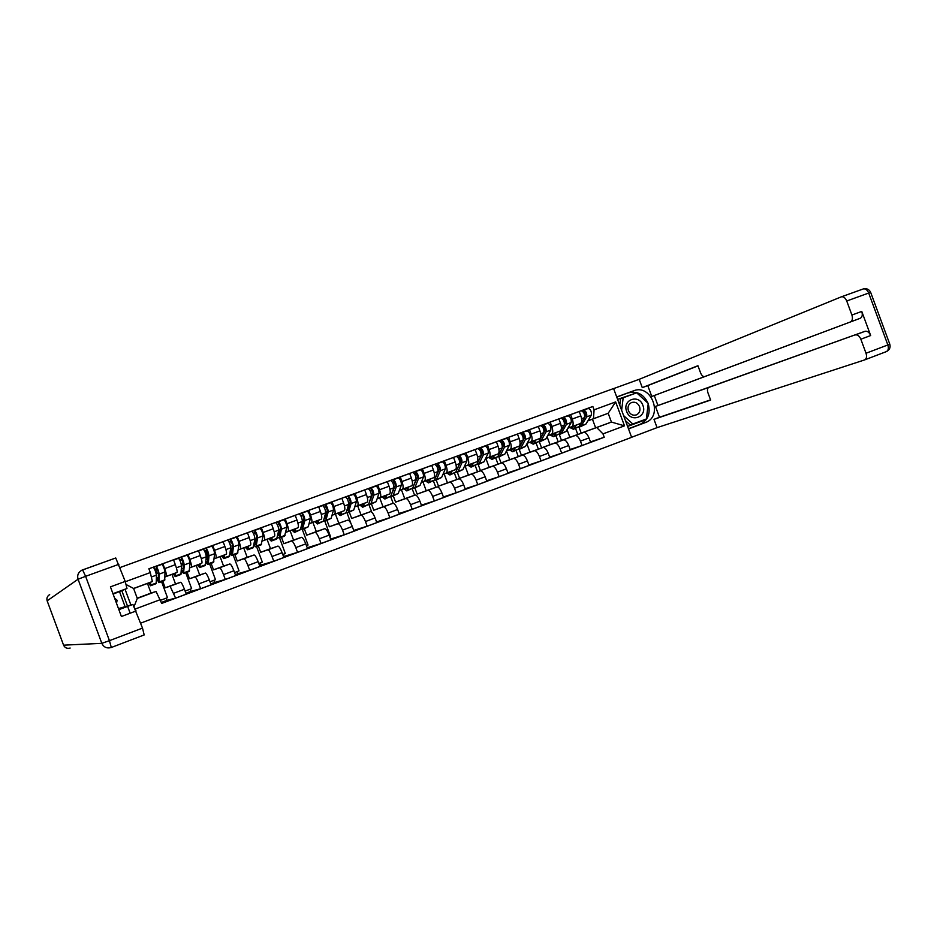 <?xml version="1.0" encoding="UTF-8"?>
<svg xmlns="http://www.w3.org/2000/svg" width="937" height="937" viewBox="0 0 937 937"><rect width="100%" height="100%" fill="white"/><g stroke="black" fill="none" stroke-linecap="round" stroke-linejoin="round"><path stroke-width="1.41" d="M140.667 623.14L631.632 437.333L613.594 388.55L120.077 567.529M162.745 581.221L165.193 587.815L170.077 586.211L175.617 598.111L186.24 594.128L184.437 589.256C182.738 584.887 181.485 582.568 180.654 582.275L175.512 583.974L171.963 574.381L176.988 572.448C177.468 571.757 176.917 569.181 175.336 564.695L173.532 559.834L162.886 563.723L164.689 568.607C166.282 573.093 166.856 575.681 166.399 576.36L164.959 576.911M160.11 565.011L162.886 563.723M160.555 600.277L167.489 597.677L161.562 581.666M166.165 598.181L166.962 600.348L175.617 598.111M187.072 572.226L189.497 578.773L194.978 576.946C195.856 577.215 197.145 579.523 198.831 583.88L200.623 588.729L211.106 584.782L209.314 579.956C207.627 575.611 206.327 573.315 205.426 573.057L199.698 574.978L196.173 565.444L201.783 563.289C202.345 562.575 201.842 559.998 200.284 555.547L198.492 550.71L187.974 554.552L189.766 559.401C191.335 563.863 191.862 566.452 191.335 567.154L189.719 567.775M184.847 555.969L187.974 554.552M185.104 591.083L191.64 588.635L185.737 572.718M183.301 566.124L182.504 563.98M190.129 589.197L190.937 591.352L200.623 588.729M211.106 563.336L213.519 569.837L219.574 567.799C220.523 568.033 221.846 570.317 223.533 574.639L225.313 579.453L235.667 575.564L233.887 570.762C232.2 566.452 230.877 564.191 229.893 563.957L223.592 566.1L220.078 556.625L226.274 554.259C226.906 553.521 226.449 550.933 224.903 546.505L223.123 541.703L212.746 545.498L214.526 550.312C216.084 554.751 216.552 557.339 215.955 558.065L214.163 558.745M209.267 547.032L212.746 545.498M209.982 581.76L215.487 579.698L209.619 563.875M207.745 558.803L206.409 555.196M213.823 580.331L214.62 582.474L225.313 579.453M234.847 554.552L237.237 561.017L243.866 558.768C244.885 558.967 246.244 561.216 247.918 565.515L249.699 570.293L259.924 566.463L258.155 561.685C256.469 557.41 255.11 555.172 254.056 554.973L247.192 557.316L243.702 547.899L250.46 545.322C251.163 544.561 250.753 541.984 249.23 537.58L247.462 532.802L237.202 536.561L238.982 541.34C240.516 545.756 240.938 548.332 240.259 549.094L238.326 549.832M233.395 538.213L237.202 536.561M234.555 572.566L239.04 570.879L233.219 555.149M231.474 550.429L230.713 548.368M237.225 571.558L238.01 573.69L249.699 570.293M258.296 545.873L260.673 552.303L267.865 549.843C268.954 550.019 270.336 552.233 272.011 556.496L273.78 561.251L283.876 557.468L282.119 552.725C280.444 548.473 279.039 546.259 277.926 546.095L270.512 548.649L267.045 539.29L274.342 536.514C275.127 535.73 274.764 533.141 273.253 528.761L271.496 524.017L261.364 527.718L263.121 532.485C264.644 536.866 265.03 539.454 264.281 540.227L262.173 541.024M257.218 529.499L261.364 527.718M258.811 563.477L262.325 562.153L256.539 546.517M254.805 541.832L254.571 541.199M260.345 562.903L261.13 565.011L273.78 561.251M268.767 549.504L269.329 551.038M281.463 537.299L283.829 543.694L291.559 541.024C292.719 541.176 294.136 543.366 295.811 547.595L297.556 552.326L307.535 548.578L305.79 543.87C304.115 539.642 302.686 537.463 301.503 537.323L293.55 540.075L290.107 530.775L297.943 527.8C298.798 526.992 298.47 524.415 296.97 520.058L295.225 515.338L285.223 519.004L286.98 523.724C288.479 528.093 288.819 530.67 287.999 531.466L285.738 532.333M280.76 520.89L285.223 519.004M282.775 554.493L285.328 553.544L279.577 538.002M283.208 554.341L283.981 556.437L297.556 552.326M304.361 528.831L306.715 535.179L314.973 532.321C316.191 532.439 317.643 534.605 319.318 538.81L321.051 543.507L330.902 539.806L329.168 535.121C327.493 530.928 326.041 528.773 324.788 528.667L316.319 531.607L312.899 522.366L321.25 519.192C322.164 518.36 321.895 515.783 320.407 511.45L318.674 506.765L308.788 510.384L310.534 515.081C312.021 519.426 312.314 522.003 311.424 522.823L309.023 523.736M304.021 512.387L308.788 510.384M306.446 545.627L308.062 545.029L302.346 529.569L304.923 520.515C304.642 517.06 303.635 514.612 301.901 513.16L307.254 511.204C309.034 512.633 310.053 515.081 310.323 518.524L308.261 526.793L302.464 529.534M307.231 547.758L321.051 543.507M326.99 520.457L329.332 526.77L338.105 523.713C339.381 523.806 340.857 525.95 342.532 530.119L344.254 534.793L353.987 531.138L352.265 526.477C350.602 522.319 349.114 520.187 347.803 520.105L338.819 523.244L335.411 514.05L344.277 510.7C345.261 509.845 345.027 507.268 343.563 502.958L341.841 498.297L332.073 501.869L333.806 506.542C335.27 510.852 335.528 513.441 334.568 514.284L332.026 515.245M326.99 503.989L332.073 501.869M329.824 536.878L330.527 536.608L324.764 521.054M330.62 539.056L344.254 534.793M349.349 512.176L351.68 518.454L360.944 515.221C362.291 515.291 363.802 517.4 365.465 521.546L367.187 526.184L376.803 522.577L375.081 517.938C373.418 513.804 371.907 511.707 370.537 511.649L361.05 514.975L357.665 505.828L367.035 502.302C368.077 501.424 367.878 498.847 366.437 494.56L364.727 489.934L355.076 493.459L356.798 498.097C358.239 502.396 358.461 504.973 357.442 505.839L354.748 506.858M349.7 495.685L355.076 493.459M350.965 523.514L346.854 512.422M353.729 530.436L367.187 526.184M371.45 504.001L373.758 510.243L383.526 506.823C384.931 506.858 386.466 508.943 388.129 513.066L389.827 517.681L399.338 514.108L397.628 509.505C395.964 505.406 394.418 503.333 392.99 503.298L383.022 506.8L379.661 497.711L389.511 493.998C390.624 493.108 390.46 490.531 389.031 486.268L387.332 481.665L377.798 485.155L379.508 489.77C380.937 494.033 381.113 496.61 380.035 497.5L377.201 498.566M372.13 487.474L377.798 485.155M371.743 512.152L368.721 503.989M376.557 521.921L389.827 517.681M393.294 495.919L395.59 502.127L405.826 498.519C407.29 498.543 408.86 500.592 410.511 504.692L412.21 509.283L421.603 505.757L419.905 501.178C418.253 497.09 416.672 495.052 415.185 495.041L404.749 498.718L401.411 489.688L411.718 485.799C412.889 484.886 412.772 482.309 411.366 478.081L409.668 473.501L400.251 476.945L401.95 481.536C403.367 485.776 403.507 488.353 402.36 489.255L399.396 490.379M394.301 479.369L400.251 476.945M393.153 503.274L390.647 496.493M399.103 513.499L412.21 509.283M414.88 487.931L417.164 494.104L427.869 490.32C429.392 490.32 430.985 492.347 432.636 496.411L434.323 500.979L443.599 497.488L441.913 492.944C440.261 488.891 438.668 486.865 437.122 486.889L426.218 490.742L422.903 481.759L433.679 477.694C434.909 476.769 434.827 474.192 433.421 469.976L431.746 465.431L422.435 468.828L424.121 473.396C425.527 477.612 425.621 480.189 424.414 481.114L421.322 482.286M416.204 471.358L422.435 468.828M414.599 495.251L412.233 488.833M421.381 505.172L434.323 500.979M436.232 480.037L438.493 486.174L449.655 482.227C451.236 482.192 452.852 484.195 454.504 488.236L456.178 492.768L465.338 489.325L463.674 484.804C462.023 480.775 460.395 478.784 458.79 478.819L447.453 482.848L444.138 473.911L455.37 469.695C456.659 468.746 456.612 466.169 455.23 461.976L453.555 457.455L444.361 460.817L446.035 465.349C447.417 469.554 447.488 472.131 446.223 473.068L443.002 474.286M437.86 463.44L444.361 460.817M435.81 487.345L433.48 481.056M443.4 496.95L456.178 492.768M457.326 472.225L459.587 478.327L471.182 474.216C472.81 474.157 474.45 476.137 476.101 480.154L477.776 484.663L486.83 481.255L485.167 476.769C483.515 472.763 481.876 470.796 480.212 470.854L468.43 475.036L465.15 466.157L476.804 461.777C478.151 460.805 478.139 458.24 476.781 454.07L475.118 449.573L466.029 452.899L467.692 457.408C469.062 461.578 469.086 464.155 467.762 465.115L464.424 466.368M459.271 455.616L466.029 452.899M456.787 479.533L454.468 473.29M465.15 488.809L477.776 484.663M478.186 464.506L480.423 470.573L492.464 466.298C494.15 466.228 495.814 468.184 497.453 472.166L499.116 476.652L508.065 473.29L506.413 468.816C504.774 464.834 503.099 462.89 501.389 462.983L489.173 467.329L485.916 458.498L498.004 453.953C499.398 452.969 499.421 450.404 498.074 446.258L496.423 441.784L487.439 445.063L489.091 449.549C490.449 453.707 490.438 456.272 489.067 457.256L485.589 458.556M480.423 447.874L487.439 445.063M477.519 471.815L475.223 465.607M486.654 480.775L499.116 476.652M498.789 456.834L501.037 462.913L513.499 458.474C515.233 458.38 516.919 460.313 518.559 464.272L520.211 468.723L529.065 465.408L527.414 460.957C525.774 457.01 524.076 455.089 522.319 455.195L509.693 459.692L506.46 450.955M501.377 440.214L508.604 437.333L510.243 441.784C511.59 445.918 511.543 448.483 510.115 449.479L506.519 450.826M498.027 464.178L495.743 458.017M507.901 472.822L520.211 468.723M506.495 450.896L518.946 446.223C520.398 445.216 520.457 442.651 519.121 438.528L517.482 434.089L508.604 437.333M519.157 449.21L521.417 455.335L534.289 450.744C536.069 450.627 537.779 452.536 539.419 456.471L541.059 460.899L549.808 457.607L548.18 453.192C546.54 449.268 544.819 447.371 543.003 447.499L529.979 452.149L526.887 443.81M522.05 432.66L529.522 429.685L531.15 434.112C532.485 438.223 532.403 440.788 530.928 441.807L527.215 443.189M518.302 456.624L516.041 450.51M528.901 464.963L541.059 460.899M527.18 443.26L539.653 438.575C541.164 437.556 541.258 434.991 539.935 430.891L538.295 426.476L529.522 429.685M539.29 441.655L541.574 447.839L554.833 443.096C556.672 442.955 558.405 444.841 560.045 448.753L561.673 453.157L570.317 449.912L568.7 445.52C567.061 441.62 565.316 439.746 563.465 439.886L550.031 444.688L547.079 436.701M542.488 425.175L550.195 422.118L551.823 426.522C553.146 430.622 553.029 433.175 551.495 434.206L547.677 435.646M538.353 449.163L536.105 443.084M549.656 457.197L561.673 453.157M547.641 435.705L560.127 431.02C561.685 429.989 561.813 427.424 560.502 423.337L558.874 418.944L550.195 422.118M559.19 434.159L561.497 440.425L575.154 435.541C577.04 435.377 578.797 437.239 580.436 441.128L582.053 445.508L590.603 442.299L588.986 437.93C587.358 434.054 585.59 432.203 583.681 432.367L569.872 437.31L567.037 429.661M562.704 417.785L570.645 414.646L572.261 419.026C573.561 423.102 573.421 425.656 571.828 426.698L567.904 428.174M558.183 441.784L555.946 435.74M570.176 449.514L582.053 445.508M567.869 428.232L580.366 423.547C581.982 422.505 582.135 419.94 580.835 415.876L579.218 411.507L570.645 414.646M561.497 440.425L569.872 437.31M541.574 447.839L550.031 444.688M521.417 455.335L529.979 452.149M501.037 462.913L509.693 459.692M480.423 470.573L489.173 467.329M459.587 478.327L468.43 475.036M438.493 486.174L447.453 482.848M417.164 494.104L426.218 490.742M395.59 502.127L404.749 498.718M373.758 510.243L383.022 506.8M351.68 518.454L361.05 514.975M329.332 526.77L338.819 523.244M306.715 535.179L316.319 531.607M283.829 543.694L293.55 540.075M260.673 552.303L270.512 548.649M237.237 561.017L247.192 557.316M213.519 569.837L223.592 566.1M189.497 578.773L199.698 574.978M165.193 587.815L175.512 583.974M465.15 466.157L464.389 466.439M444.138 473.911L442.967 474.345M422.903 481.759L421.299 482.344M401.411 489.688L399.373 490.438M379.661 497.711L377.178 498.636M357.665 505.828L354.725 506.917M335.411 514.05L332.003 515.303M312.899 522.366L309.011 523.795M290.107 530.775L285.726 532.392M267.045 539.29L262.161 541.082M243.702 547.899L238.314 549.89M220.078 556.625L214.163 558.803M196.173 565.444L189.707 567.834M171.963 574.381L164.959 576.969M137.294 598.427L156.034 591.458L151.033 593.074L147.46 583.435L152.368 581.526L133.593 588.459L137.294 598.427L134.178 606.286M137.212 598.216L151.033 593.074M147.46 583.435L133.628 588.541M130.887 604.997L125.054 589.279M125.324 581.725L150.295 572.566L152.368 581.526M578.925 426.921L581.209 433.093L611.428 422.072L608.183 413.276L593.472 418.71L594.093 409.832L592.84 406.471L148.889 568.782L150.295 572.566M594.093 409.832L615.644 401.926L624.487 425.843L602.983 433.89L596.74 427.53L611.428 422.072L624.487 425.843M156.034 591.458L161.714 603.416L604.224 437.251L602.983 433.89M160.309 599.633L135.373 608.968M130.161 613.22L127.631 606.391M127.479 605.993L121.787 590.615M595.604 427.74L592.43 419.167L608.183 413.276L615.644 401.926M581.209 433.093L596.74 427.53M593.472 418.71L587.897 420.795M592.43 419.167L587.862 420.865M582.697 410.476L592.84 406.471M590.462 441.913L604.224 437.251M261.13 565.011L259.596 565.597M238.01 573.69L235.339 574.697M214.62 582.474L210.778 583.903M190.937 591.352L185.913 593.238M166.962 600.348L161.363 602.456M577.789 434.475L575.576 428.478M126.308 584.641L133.593 588.459M158.4 572.8L156.198 573.655L158.4 572.835M156.467 578.188L158.388 580.038L158.4 572.202L156.174 566.452L161.984 564.32C163.343 565.995 164.35 568.548 165.029 571.98L164.654 580.518L158.997 582.615M156.467 578.082L158.388 577.368M156.467 578.328L158.939 582.638L159.22 574.112C158.517 570.68 157.51 568.127 156.198 566.44L161.996 564.32M157.229 568.829L154.839 569.766M154.664 569.356L156.947 568.525M149.908 582.474L149.744 583.716L148.924 582.861M150.552 585.742L156.233 583.634L156.467 575.131C155.765 571.699 154.757 569.134 153.445 567.447L156.174 566.452M148.514 583.013L150.494 585.754L150.693 582.182M157.006 573.315L155.577 569.438M181.321 564.425L183.347 563.629L181.93 559.787L179.963 560.502M181.38 569.79L182.832 571.488L183.078 570.914L183.441 562.996L181.216 557.292L186.978 555.184C188.384 556.812 189.391 559.354 190 562.786L189.227 571.429L183.652 573.491M181.427 568.876L183.207 568.22M181.345 570.645L183.582 573.514L184.261 564.906C183.64 561.462 182.633 558.92 181.239 557.281L178.498 558.288C179.916 559.916 180.923 562.458 181.555 565.901L180.911 574.498L175.313 576.571M179.799 560.15L181.977 559.354M174.739 573.315L174.493 574.568L173.614 573.749M173.158 573.924L175.242 576.606L175.629 572.975M183.347 563.629L181.251 564.133M207.358 554.809L206.117 555.266L207.358 554.809L205.941 550.991L204.781 551.413M205.941 561.298L207.182 562.493L207.475 561.907L208.178 553.919L205.953 548.25L211.645 546.166C213.121 547.758 214.128 550.277 214.667 553.72L213.495 562.446L208.002 564.484M206.07 559.799L207.709 559.19M205.859 562.2L207.92 564.507L208.283 563.769L208.998 555.805C208.447 552.361 207.44 549.843 205.976 548.239L211.645 546.166M205.941 550.991L206.995 550.534M204.617 551.061L206.714 550.288M199.265 564.261L198.949 565.538L198 564.742M199.757 567.529L205.285 565.479L206.327 556.789C205.765 553.345 204.758 550.827 203.294 549.223L205.953 548.25M197.496 564.941L199.686 567.553L200.26 563.887M203.27 549.223L198.574 550.944L203.294 549.223M125.089 606.684L119.479 591.552M113.119 594.14L126.987 588.495L112.944 593.671M82.597 569.895L115.743 557.972L125.218 581.432L126.987 588.495M118.472 608.593L132.89 604.424L118.87 609.659L132.902 604.424L142.506 628.095L144.181 634.935L111.304 647.49L109.442 640.662L142.506 628.095M125.218 581.432L110.425 586.855L121.4 616.499L136.158 610.971M616.71 396.972L633.611 390.799C651.402 383.456 663.689 416.379 645.452 422.54L628.516 428.9M631.608 437.274L657.06 427.635L653.991 419.331L710.633 400.064L707.974 392.896C707.095 390.061 707.353 388.246 708.735 387.438L865.144 331.265C867.404 330.902 869.243 332.33 870.672 335.54L861.759 311.424C862.778 314.855 862.274 317.139 860.236 318.275L654.272 395.531L657.961 405.51L655.467 406.435L659.472 417.27L653.991 419.331M654.272 395.531L651.777 396.456L647.783 385.622L642.278 387.637L639.198 379.321L841.438 296.795C843.616 296.49 845.373 297.896 846.732 301L851.909 315.031L861.759 311.424M613.618 388.597L639.198 379.321M657.06 427.635L864.488 359.96C866.538 358.918 867.041 356.681 866.022 353.249L860.845 339.217C859.428 335.996 857.589 334.568 855.34 334.919L855.247 334.954M860.236 318.275L704.636 376.592C703.066 376.779 701.719 375.55 700.583 372.891L697.936 365.723L642.278 387.637M850.421 321.895C852.436 320.759 852.939 318.475 851.909 315.031M655.467 406.435L708.735 387.438M657.961 405.51L865.038 331.3M704.718 376.557L651.777 396.456M697.995 365.863L647.783 385.622M659.472 417.27L710.562 399.876M616.757 397.112L633.611 390.799M628.446 428.724L640.041 424.367C648.017 420.268 650.735 413.381 648.205 403.706M648.029 403.226C643.625 394.184 637.055 390.741 628.294 392.896M646.05 419.565L627.591 426.429L646.108 419.085M636.434 392.919L617.588 399.361M634.384 393.669L617.612 399.396M634.068 393.376L636.082 392.591M114.642 598.228L117.102 600.23L116.528 603.346M626.654 411.425C630.624 423.301 647.631 416.918 642.899 405.405C638.999 393.575 621.934 399.818 626.654 411.425M628.434 410.757C630.203 414.459 632.862 415.841 636.399 414.892C639.549 413.229 640.603 410.476 639.549 406.646C637.757 402.91 635.087 401.54 631.526 402.535C628.411 404.21 627.38 406.951 628.434 410.757M621.629 410.289L623.175 397.78L636.692 392.826L648.24 403.425L646.366 418.991L630.203 424.965L625.459 420.643M619.744 405.182L620.54 398.799L623.175 397.78M632.885 424.051L623.573 415.548M230.162 552.783L231.228 553.603L231.556 553.006L232.599 544.947L230.373 539.314L235.995 537.264C237.553 538.81 238.56 541.317 239.029 544.76L237.471 553.58L232.048 555.582M230.408 550.827L231.907 550.265M230.033 553.744L231.966 555.618L232.388 554.856L233.43 546.81C232.95 543.366 231.943 540.872 230.408 539.302L235.995 537.264M231.076 546.095L229.296 542.429M229.67 542.289L231.416 541.551M229.132 542.078L231.123 541.352M223.486 555.325L223.088 556.613L222.092 555.852M223.908 558.593L229.354 556.578L230.783 547.782C230.291 544.35 229.284 541.844 227.761 540.274L230.373 539.314M221.542 556.063L223.826 558.628L224.575 554.903M254.056 544.268L254.981 544.83L255.356 544.221L256.715 536.081L254.501 530.494L260.053 528.456C261.681 529.979 262.688 532.462 263.086 535.905L261.154 544.819L255.801 546.798M254.442 541.961L255.824 541.457M253.892 545.287L255.719 546.821L256.188 546.048L257.558 537.932C257.148 534.488 256.129 532.005 254.524 530.483L260.053 528.456M253.494 533.54L255.532 532.684M253.341 533.212L255.251 532.509M247.415 546.482L246.946 547.805L245.892 547.067M247.766 549.761L253.142 547.782L254.946 538.904C254.524 535.449 253.517 532.966 251.912 531.443L254.501 530.494M245.283 547.302L247.684 549.796L248.598 546.037M277.657 535.8L278.863 535.542L280.538 527.332L278.324 521.78L283.782 519.789C285.504 521.253 286.511 523.713 286.851 527.168L284.555 536.151L279.273 538.107M278.184 533.212L279.437 532.743M277.446 536.878L279.179 538.143L279.706 537.358L281.393 529.171C281.041 525.727 280.034 523.256 278.359 521.768L283.817 519.777M277.399 524.755L279.355 523.935M277.247 524.451L279.074 523.783M271.051 537.768L270.512 539.103L269.411 538.388M271.332 541.047L276.638 539.091L278.804 530.119C278.453 526.676 277.446 524.205 275.771 522.717L278.324 521.78M268.743 538.634L271.238 541.082L272.339 537.276M300.964 527.39L302.089 526.969L304.068 518.688L301.866 513.171L307.289 511.192M301.644 524.568L302.768 524.146M300.695 528.527L302.358 529.569M301 516.076L302.885 515.303M300.859 515.807L302.604 515.163M294.394 529.147L293.796 530.494L292.637 529.815M294.616 532.439L300.426 529.698L302.382 521.452C302.089 517.997 301.082 515.549 299.348 514.097L301.866 513.171M291.922 530.084L294.511 532.474L295.776 528.62M323.991 519.028L325.045 518.489L327.318 510.15L325.116 504.668L330.48 502.712C332.295 504.118 333.303 506.542 333.513 509.997L331.148 518.325L325.373 521.054M324.811 516.018L325.818 515.655M323.663 520.234L325.256 521.089L325.889 520.269L328.184 511.953C327.962 508.51 326.954 506.074 325.151 504.656L322.597 505.593C324.425 506.999 325.432 509.435 325.666 512.879L323.406 521.195L317.62 523.924M324.319 507.503L326.135 506.765M324.19 507.257L325.853 506.648M317.467 520.632L316.788 522.003L315.593 521.347M314.832 521.628L317.514 523.959L318.931 520.07M346.737 510.735L347.721 510.115L350.286 501.717L348.084 496.27L353.343 494.349C355.264 495.708 356.271 498.121 356.411 501.564L353.764 509.962L348.014 512.68M347.697 507.585L348.587 507.257M346.35 512.012L347.896 512.715L348.576 511.883L351.152 503.509C351 500.053 349.981 497.641 348.119 496.259L353.378 494.338M347.358 499.046L349.091 498.343M347.24 498.824L348.822 498.238M340.26 512.211L339.522 513.605L338.269 512.972M340.354 515.514L346.116 512.797L348.669 504.422C348.494 500.967 347.486 498.554 345.636 497.172L348.084 496.27M337.461 513.277L340.236 515.549L341.818 511.625M369.225 502.513L372.973 493.377L370.771 487.978L376.018 486.057C377.951 487.392 378.97 489.793 379.052 493.237L376.124 501.693L370.373 504.399M370.314 499.245L371.099 498.964M368.768 503.86L370.256 504.446L370.982 503.591L373.851 495.158C373.746 491.702 372.739 489.301 370.818 487.954L368.358 488.856C370.279 490.203 371.286 492.604 371.392 496.06L368.557 504.493L362.806 507.198M370.127 490.683L371.79 490.016M370.01 490.484L371.509 489.934M362.783 503.907L361.975 505.312L360.675 504.703M359.831 505.02L362.689 507.245L364.423 503.286M391.432 494.373L395.402 485.143L393.2 479.767L398.377 477.882C400.38 479.182 401.387 481.559 401.411 485.015L398.202 493.53L392.486 496.223M392.673 491.011L393.329 490.765M390.916 495.79L392.357 496.27L393.13 495.404L396.281 486.9C396.234 483.457 395.227 481.068 393.247 479.756L390.811 480.646C392.79 481.958 393.798 484.347 393.845 487.802L390.729 496.294L385.002 498.988M392.615 482.438L394.208 481.794M392.509 482.239L393.927 481.723M385.037 495.685L384.17 497.114L382.823 496.528M381.933 496.856L384.873 499.034L386.77 495.041M413.393 486.291L417.551 477.003L415.36 471.674L420.479 469.8C422.528 471.065 423.547 473.431 423.512 476.886L420.034 485.46L414.33 488.142M412.807 487.802L414.201 488.189L415.021 487.31L418.441 478.748C418.452 475.293 417.445 472.927 415.407 471.651L420.479 469.8M414.833 474.274L416.356 473.665M414.74 474.099L416.075 473.607M407.033 487.568L406.108 489.009L404.714 488.446M406.939 490.871L412.643 488.189L416.04 479.639C416.04 476.183 415.032 473.817 413.006 472.529L415.36 471.674M403.777 488.798L406.81 490.918L408.848 486.889M435.213 478.257L439.441 468.968L437.251 463.663L442.323 461.812C444.431 463.054 445.438 465.396 445.356 468.851L441.608 477.472L435.928 480.142M434.428 479.885L435.787 480.201L436.654 479.311L440.331 470.69C440.413 467.247 439.394 464.893 437.298 463.651L434.932 464.518C437.017 465.759 438.024 468.113 437.966 471.569L434.311 480.177L428.619 482.848M436.794 466.216L438.258 465.642M436.701 466.052L437.966 465.584M428.771 479.545L427.787 480.997L426.347 480.458M425.375 480.822L428.478 482.906L430.669 478.83M456.577 470.362L461.086 461.016L458.896 455.745L463.909 453.918C466.064 455.124 467.071 457.455 466.931 460.91L462.937 469.589L457.279 472.248M455.804 472.061L457.127 472.307L458.041 471.405L461.976 462.737C462.105 459.282 461.098 456.951 458.943 455.733L456.6 456.588C458.743 457.806 459.751 460.149 459.634 463.592L455.722 472.26L450.053 474.918M458.509 458.252L459.891 457.701M458.416 458.099L459.61 457.666M450.252 471.616L449.221 473.08L447.734 472.564M446.715 472.939L449.901 474.977L452.231 470.878M477.811 462.491L482.473 453.157L480.283 447.933L485.237 446.117C487.451 447.289 488.458 449.608 488.271 453.063L484.019 461.789L478.374 464.436M476.945 464.307L479.17 463.581L483.363 454.867C483.551 451.411 482.543 449.092 480.341 447.909L478.022 448.753C480.212 449.947 481.22 452.266 481.044 455.722L476.886 464.424L471.229 467.083M479.955 450.381L481.278 449.865M479.873 450.24L480.986 449.83M471.498 463.768L470.397 465.256L468.875 464.764M467.821 465.15L471.077 467.141L473.548 463.007M498.824 454.668L503.602 445.391L501.424 440.191L506.32 438.411C508.592 439.547 509.599 441.854 509.353 445.309L504.856 454.082L499.234 456.717M497.828 456.647L500.077 455.85L504.504 447.09C504.738 443.634 503.731 441.327 501.482 440.179L499.187 441.011C501.436 442.17 502.443 444.478 502.22 447.933L497.805 456.694L492.171 459.329M501.154 442.615L502.419 442.112M501.072 442.475L502.127 442.088M492.487 456.026L491.339 457.514L489.77 457.045M488.681 457.455L492.019 459.388L494.607 455.23M519.66 446.832L524.497 437.72L522.319 432.554L527.168 430.786C529.487 431.898 530.494 434.182 530.201 437.638L525.47 446.457L519.859 449.092M518.477 449.057L520.726 448.214L525.411 439.394C525.692 435.951 524.685 433.655 522.377 432.531L520.117 433.362C522.413 434.487 523.42 436.783 523.139 440.238L518.489 449.046L512.879 451.669M522.12 434.92L523.314 434.452M522.038 434.791L523.022 434.44M513.242 448.366L512.035 449.877L510.431 449.42M509.306 449.842L512.715 451.739L515.444 447.535M543.964 432.297L545.158 430.13L542.98 425L547.77 423.255C550.136 424.332 551.143 426.604 550.804 430.06L545.838 438.926L540.251 441.55M538.892 441.55L541.153 440.659L546.072 431.793C546.4 428.35 545.393 426.077 543.038 424.976L540.801 425.796C543.144 426.897 544.151 429.169 543.823 432.625L538.939 441.479L533.352 444.103M542.839 427.331L543.964 426.885M542.757 427.202L543.671 426.874M533.762 440.788L532.509 442.311L530.869 441.877M529.698 442.311L533.176 444.161L536.034 439.933M564.472 424.543L565.573 422.634L563.406 417.527L568.15 415.794L563.442 417.515M559.084 434.124L561.345 433.187L566.487 424.285C566.873 420.83 565.866 418.581 563.465 417.515M560.408 434.089L565.983 431.477L571.172 422.564C571.57 419.108 570.551 416.86 568.15 415.794M563.313 419.811L564.39 419.401M563.242 419.706L564.097 419.389M554.06 433.304L552.748 434.838L551.061 434.417M553.58 436.619L559.155 433.995L564.273 425.105C564.66 421.65 563.641 419.389 561.251 418.324L563.406 417.527M549.855 434.873L553.416 436.677L556.391 432.425M584.735 416.942L585.766 415.22L583.599 410.148L588.284 408.438C590.743 409.469 591.751 411.706 591.317 415.15L585.894 424.11L580.343 426.71M579.043 426.78L581.315 425.808L586.679 416.86C587.112 413.404 586.105 411.167 583.657 410.125L588.284 408.438M583.564 412.397L584.583 411.999M583.493 412.28L584.29 411.999M574.112 425.89L572.753 427.436L571.043 427.049M573.596 429.205L579.16 426.604L584.501 417.656C584.922 414.213 583.915 411.964 581.467 410.921L583.599 410.148M569.801 427.506L573.421 429.275L576.524 424.988M583.634 432.39L575.107 435.564M563.406 439.91L554.786 443.119M542.956 447.511L534.231 450.756M522.272 455.206L513.441 458.498M501.342 462.995L492.417 466.321M480.166 470.866L471.135 474.227M458.743 478.842L449.608 482.239M437.075 486.9L427.834 490.344L437.122 486.889M415.15 495.052L405.791 498.531M392.954 503.31L383.491 506.835M370.49 511.661L360.909 515.233L370.537 511.649M324.764 528.679L314.937 532.321L324.788 528.667M291.559 541.024L301.503 537.323L291.536 541.036M277.902 546.107L267.841 549.843L277.926 546.095M254.032 554.985L243.843 558.768L254.056 554.973M229.87 563.969L219.551 567.81L229.893 563.957M205.402 573.069L194.955 576.958L205.426 573.057M180.63 582.287L170.054 586.222L180.654 582.275M560.502 423.337L551.823 426.522M539.935 430.891L531.15 434.112M519.121 438.528L510.243 441.784M498.074 446.258L489.091 449.549M476.781 454.07L467.692 457.408M455.23 461.976L446.035 465.349M433.421 469.976L424.121 473.396M411.366 478.081L401.95 481.536M389.031 486.268L379.508 489.77M366.437 494.56L356.798 498.097M343.563 502.958L333.806 506.542M320.407 511.45L310.534 515.081M296.97 520.058L286.98 523.724M273.253 528.761L263.121 532.485M249.23 537.58L238.982 541.34M224.903 546.505L214.526 550.312M200.284 555.547L189.766 559.401M175.336 564.695L164.689 568.607M580.835 415.876L572.261 419.026M580.366 423.547L571.828 426.698M560.127 431.02L551.495 434.206M568.7 445.52L560.045 448.753M539.653 438.575L530.928 441.807M548.18 453.192L539.419 456.471M518.946 446.223L510.115 449.479M527.414 460.957L518.559 464.272M498.004 453.953L489.067 457.256M506.413 468.816L497.453 472.166M476.804 461.777L467.762 465.115M485.167 476.769L476.101 480.154M455.37 469.695L446.223 473.068M463.674 484.804L454.504 488.236M433.679 477.694L424.414 481.114M441.913 492.944L432.636 496.411M411.718 485.799L402.36 489.255M419.905 501.178L410.511 504.692M389.511 493.998L380.035 497.5M397.628 509.505L388.129 513.066M367.035 502.302L357.442 505.839M375.081 517.938L365.465 521.546M344.277 510.7L334.568 514.284M352.265 526.477L342.532 530.119M321.25 519.192L311.424 522.823M329.168 535.121L319.318 538.81M297.943 527.8L287.999 531.466M305.79 543.87L295.811 547.595M274.342 536.514L264.281 540.227M282.119 552.725L272.011 556.496M250.46 545.322L240.259 549.094M258.155 561.685L247.918 565.515M226.274 554.259L215.955 558.065M233.887 570.762L223.533 574.639M201.783 563.289L191.335 567.154M209.314 579.956L198.831 583.88M176.988 572.448L166.399 576.36M184.437 589.256L173.814 593.238M588.986 437.93L580.436 441.128M159.185 581.924L164.912 579.816M159.22 574.112L165.029 571.98M150.728 585.063L156.479 582.931M151.325 577.016L156.467 575.131M183.886 572.788L189.543 570.703M184.261 564.906L190 562.786M175.535 575.88L181.216 573.784M176.379 567.799L181.555 565.901M173.626 560.068L178.498 558.288L173.626 560.068M208.283 563.769L213.87 561.708M208.998 555.805L214.667 553.72M200.038 566.826L205.648 564.742M201.303 558.639L206.327 556.789M118.87 564.297L85.607 576.325L82.608 569.895L81.671 570.293C78.193 572.425 76.998 575.4 78.064 579.23L47.143 600.828L63.575 645.171L101.817 643.344L78.064 579.23L85.607 576.325L109.442 640.662L101.817 643.344C103.749 647.291 106.9 648.673 111.257 647.502L111.257 647.502M81.671 570.293L115.743 557.972M47.143 600.828L47.155 600.84C46.417 598.181 47.248 596.108 49.673 594.62M70.158 648.041C67.113 648.849 64.922 647.9 63.575 645.171L63.575 645.171M870.672 335.54L860.845 339.217M866.022 353.249L887.854 344.957L868.693 293.047L846.732 301M886.238 351.656L864.699 359.878L886.238 351.656C889.506 350.122 890.689 347.639 889.799 344.195L887.854 344.957C888.862 348.365 888.323 350.59 886.25 351.656M841.379 296.818L863.352 288.912C865.565 288.584 867.346 289.966 868.693 293.047L870.672 292.414M639.948 424.414L645.347 422.575M889.763 344.125L870.66 292.367C869.149 289.31 866.713 288.151 863.352 288.912L841.438 296.795M232.388 554.856L237.904 552.818M233.43 546.81L239.029 544.76M224.236 557.878L229.776 555.828M225.911 549.586L230.783 547.782M256.188 546.048L261.646 544.034M257.558 537.932L263.086 535.905M248.141 549.035L253.611 547.009M250.214 540.637L254.946 538.904M279.706 537.358L285.094 535.367M281.393 529.171L286.851 527.168M271.753 540.298L277.153 538.295M274.213 531.806L278.804 530.119M302.944 528.761L308.261 526.793M304.923 520.515L310.323 518.524M295.073 531.666L300.426 529.698M297.919 523.092L302.382 521.452M325.889 520.269L331.148 518.325M328.184 511.953L333.513 509.997M318.123 523.151L323.406 521.195M321.344 514.472L325.666 512.879M318.756 506.999L322.597 505.593L318.756 506.999M348.576 511.883L353.764 509.962M351.152 503.509L356.411 501.564M340.892 514.729L346.116 512.797M344.476 505.957L348.669 504.422M370.982 503.591L376.124 501.693M373.851 495.158L379.052 493.237M363.404 506.402L368.557 504.493M367.327 497.559L371.392 496.06M393.13 495.404L398.202 493.53M396.281 486.9L401.411 485.015M385.634 498.179L390.729 496.294M389.909 489.243L393.845 487.802M415.021 487.31L420.034 485.46M418.441 478.748L423.512 476.886M407.618 490.051L412.643 488.189M412.221 481.032L416.04 479.639M436.654 479.311L441.608 477.472M440.331 470.69L445.356 468.851M429.333 482.016L434.311 480.177M434.276 472.927L437.966 471.569M458.041 471.405L462.937 469.589M461.976 462.737L466.931 460.91M450.802 474.075L455.722 472.26M456.061 464.916L459.634 463.592M479.17 463.581L484.019 461.789M483.363 454.867L488.271 453.063M472.025 466.228L476.886 464.424M477.601 456.987L481.044 455.722M500.077 455.85L504.856 454.082M504.504 447.09L509.353 445.309M493.003 458.474L497.805 456.694M498.882 449.163L502.22 447.933M520.726 448.214L525.47 446.457M525.411 439.394L530.201 437.638M513.734 450.802L518.489 449.046M519.918 441.421L523.139 440.238M541.153 440.659L545.838 438.926M546.072 431.793L550.804 430.06M534.242 443.213L538.939 441.479M540.708 433.772L543.823 432.625M561.345 433.187L565.983 431.477M566.487 424.285L571.172 422.564M554.517 435.717L559.155 433.995M561.263 426.206L564.273 425.105M581.315 425.808L585.894 424.11M586.679 416.86L591.317 415.15M574.557 428.303L579.16 426.604M581.584 418.734L584.501 417.656M583.681 432.367L575.154 435.541M392.99 503.298L383.526 506.823M415.185 495.041L405.826 498.519M458.79 478.819L449.655 482.227M480.212 470.854L471.182 474.216M501.389 462.983L492.464 466.298M522.319 455.195L513.499 458.474M543.003 447.499L534.289 450.744M563.465 439.886L554.833 443.096M181.239 557.281L186.978 555.184M111.339 647.479L144.181 634.935M640.041 424.367L645.452 422.54M855.34 334.919L865.144 331.265M325.151 504.656L330.48 502.712M370.818 487.954L376.018 486.057M393.247 479.756L398.377 477.882M437.298 463.651L442.323 461.812M458.943 455.733L463.909 453.918M480.341 447.909L485.237 446.117M501.482 440.179L506.32 438.411M522.377 432.531L527.168 430.786M543.038 424.976L547.77 423.255"/></g></svg>
